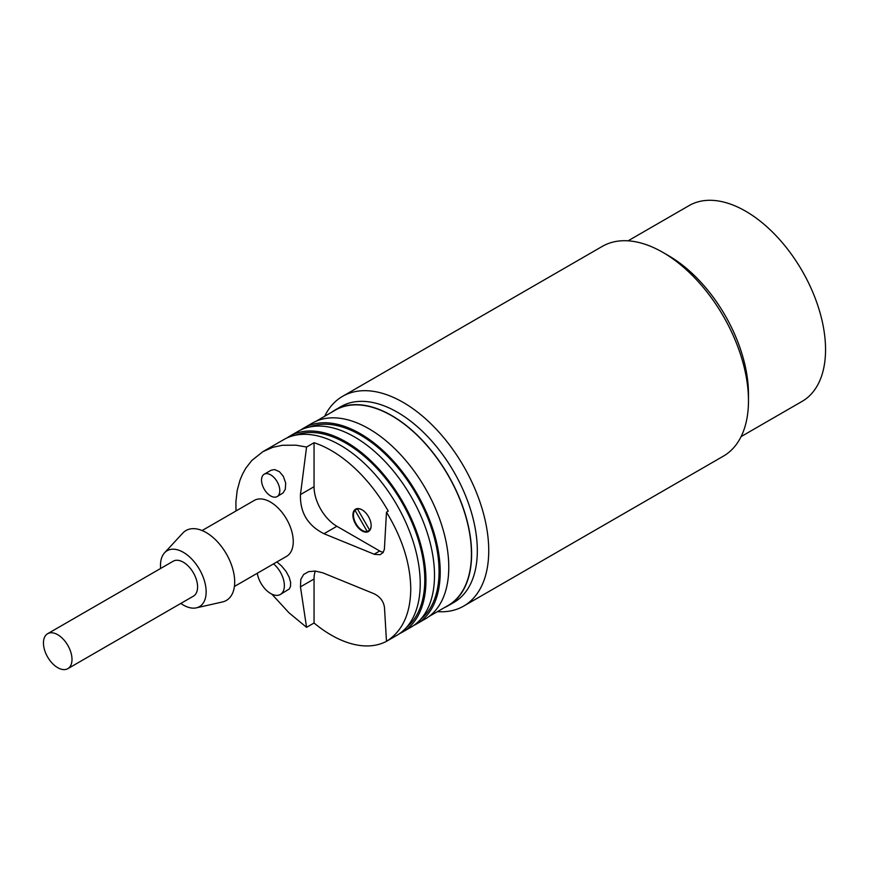 <?xml version="1.0" encoding="UTF-8"?>
<svg xmlns="http://www.w3.org/2000/svg" width="869" height="869" viewBox="0 0 869 869"><rect width="100%" height="100%" fill="white"/><g stroke="black" fill="none" stroke-linecap="round" stroke-linejoin="round"><path stroke-width="1.3" d="M316.153 421.193L335.293 410.146A112.785 65.121 60 0 1 422.204 440.355A112.785 65.121 60 0 1 471.432 553.857A112.785 65.121 60 0 1 448.078 605.497L428.938 616.545M331.6 412.275A113.024 65.262 60 0 1 335.173 409.929A113.024 65.262 60 0 1 422.269 440.214A113.024 65.262 60 0 1 471.606 553.966A113.024 65.262 60 0 1 448.198 605.704A113.024 65.262 60 0 1 444.374 607.627M335.173 409.929L340.876 406.638A113.024 65.262 60 0 1 427.982 436.922A113.024 65.262 60 0 1 477.32 550.664A113.024 65.262 60 0 1 453.911 602.413L448.198 605.704M324.658 416.284A121.106 69.922 60 0 1 342.549 396.351A121.106 69.922 60 0 1 435.869 428.797A121.106 69.922 60 0 1 488.736 550.664A121.106 69.922 60 0 1 463.655 606.106A121.106 69.922 60 0 1 437.444 611.635M342.549 396.351L602.304 246.383A121.106 69.922 60 0 1 662.851 252.379A121.106 69.922 60 0 1 748.481 400.696A121.106 69.922 60 0 1 723.399 456.138L463.655 606.106M662.851 252.379L668.565 255.682A113.024 65.262 60 0 1 748.481 394.113L748.481 400.696M628.081 240.822L689.117 205.584A113.024 65.262 60 0 1 776.213 235.868A113.024 65.262 60 0 1 825.55 349.61A113.024 65.262 60 0 1 802.141 401.359L741.105 436.596M300.989 429.829A113.024 65.262 60 0 1 303.77 428.059L312.34 423.116A113.024 65.262 60 0 1 399.436 453.401A113.024 65.262 60 0 1 448.773 567.142A113.024 65.262 60 0 1 425.365 618.891L416.794 623.833A113.024 65.262 60 0 1 413.872 625.354M303.77 428.059A113.024 65.262 60 0 1 390.876 458.343A113.024 65.262 60 0 1 440.214 572.084A113.024 65.262 60 0 1 416.794 623.833M420.846 619.097A111.417 64.328 -120 0 0 396.503 466.077A111.417 64.328 -120 0 0 309.896 426.929M286.716 438.074A113.024 65.262 60 0 1 289.496 436.303L298.067 431.361A113.024 65.262 60 0 1 385.163 461.635A113.024 65.262 60 0 1 434.5 575.387A113.024 65.262 60 0 1 411.091 627.125L402.532 632.067A113.024 65.262 60 0 1 399.599 633.599M289.496 436.303A113.024 65.262 60 0 1 376.603 466.577A113.024 65.262 60 0 1 425.94 580.329A113.024 65.262 60 0 1 402.532 632.067M406.573 627.342A111.417 64.328 -120 0 0 382.23 474.311A111.417 64.328 -120 0 0 295.623 435.163M306.572 447.035L314.046 442.723L314.046 486.727L300.457 494.57L306.572 447.035L295.916 445.178L282.338 445.276L272.844 447.307L262.949 451.63L283.794 439.595A113.024 65.262 60 0 1 370.889 469.879A113.024 65.262 60 0 1 420.227 583.62A113.024 65.262 60 0 1 396.818 635.369L387.683 640.638A113.024 65.262 60 0 1 387.107 640.964M202.119 530.535L254.269 500.425A32.294 18.64 60 0 1 279.155 509.082A32.294 18.64 60 0 1 293.255 541.583A32.294 18.64 60 0 1 286.564 556.356L234.402 586.477M387.683 640.638A113.024 65.262 60 0 0 388.258 640.301L386.477 641.333C402.358 631.307 410.45 613.894 410.765 589.084C410.45 563.927 402.358 538.28 386.477 512.156L388.258 511.124A113.024 65.262 60 0 0 314.046 442.723M300.457 494.57C299.935 512.493 307.778 525.549 323.985 533.718L374.604 554.4L380.133 554.683L383.12 552.521L384.391 549.208L386.477 512.156M262.949 451.63L251.793 460.494L245.862 468.119L242.625 473.898L239.974 480.209L237.194 490.507L235.912 501.652L235.988 510.983M277.113 496.59L283.098 492.919L285.304 489.204L285.695 483.088L283.283 476.223L279.405 471.671L274.637 469.564L271.182 470.194L264.198 474.213A12.916 7.463 -120 0 0 262.221 484.565A12.916 7.463 -120 0 0 270.661 495.949A12.916 7.463 -120 0 0 277.113 496.59A12.916 7.463 -120 0 0 279.101 486.238A12.916 7.463 -120 0 0 270.661 474.854A12.916 7.463 -120 0 0 264.198 474.213M276.907 561.939L281.643 566.045L286.173 571.606L289.192 577.233L290.648 582.567L290.485 586.477L289.29 588.954L280.35 594.472A19.379 11.188 -120 0 1 270.661 593.516A19.379 11.188 -120 0 1 257.267 573.279L257.267 573.301M271.812 594.124L289.008 612.819L306.572 627.331L314.046 623.008L314.046 579.015A32.294 18.64 60 0 1 315.317 571.063M314.046 579.015L300.457 586.857L300.826 579.308L303.639 574.496L308.582 571.661L315.154 571.052L322.692 572.769L374.115 593.766C380.188 596.797 383.653 601.391 384.478 607.561L386.477 641.333A113.024 65.262 60 0 1 314.046 623.008M180.806 603.434A32.294 18.64 -120 0 0 196.351 607.855A32.294 18.64 -120 0 0 206.149 591.865A32.294 18.64 -120 0 0 190.148 557.464A32.294 18.64 -120 0 0 164.567 552.803A32.294 18.64 -120 0 0 160.483 565.502A32.294 18.64 -120 0 0 160.613 568.478M67.815 668.674L193.407 596.156A20.183 11.655 -120 0 0 197.589 586.923A20.183 11.655 -120 0 0 188.779 566.61A20.183 11.655 -120 0 0 173.224 561.2L47.632 633.707A20.183 11.655 -120 0 0 43.45 642.951A20.183 11.655 -120 0 0 52.259 663.264A20.183 11.655 -120 0 0 67.815 668.674A20.183 11.655 -120 0 0 71.997 659.43A20.183 11.655 -120 0 0 63.187 639.117A20.183 11.655 -120 0 0 47.632 633.707M314.046 486.727A32.294 18.64 -120 0 0 336.879 526.277L379.699 550.989A12.112 6.995 -120 0 0 383.359 552.163M362.025 509.81A12.916 7.463 -120 0 0 355.573 509.169A12.916 7.463 -120 0 0 353.585 519.521A12.916 7.463 -120 0 0 362.025 530.905A12.916 7.463 -120 0 0 368.489 531.546A12.916 7.463 -120 0 0 370.466 521.194A12.916 7.463 -120 0 0 362.025 509.81M300.457 586.857L306.572 627.331M164.567 552.803L182.718 533.153A40.365 23.311 60 0 1 214.686 538.976A40.365 23.311 60 0 1 234.695 581.98A40.365 23.311 60 0 1 222.442 601.967L196.351 607.855M354.965 510.255A12.514 7.224 -120 0 0 356.051 523.801A12.514 7.224 -120 0 0 367.239 531.524L354.965 510.255L357.387 508.865L369.662 530.123A12.514 7.224 -120 0 0 371.161 525.463M362.167 509.897A12.514 7.224 -120 0 0 357.387 508.865L357.898 508.571M280.35 594.472A19.379 11.188 -120 0 0 283.805 580.796A19.379 11.188 -120 0 0 273.529 563.883M369.662 530.123L367.239 531.524M379.699 550.989L374.115 554.216M336.879 526.277L323.985 533.718"/></g></svg>
